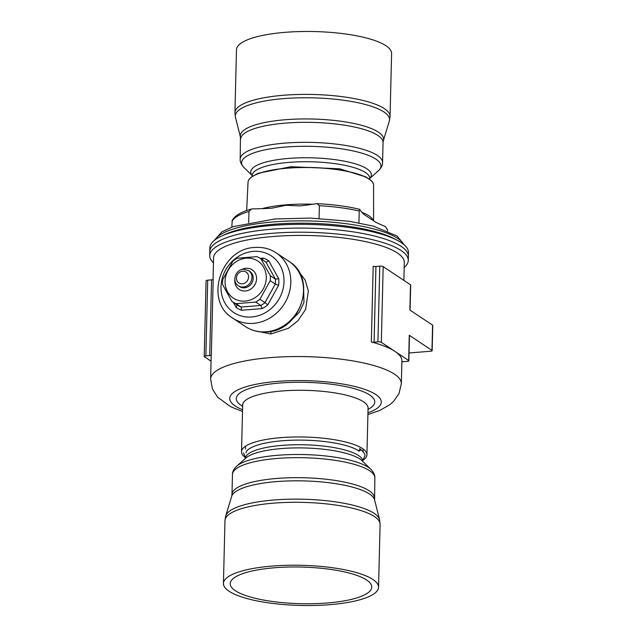 <?xml version="1.0" encoding="UTF-8"?>
<svg xmlns="http://www.w3.org/2000/svg" width="637" height="637" viewBox="0 0 637 637"><rect width="100%" height="100%" fill="white"/><g stroke="black" fill="none" stroke-linecap="round" stroke-linejoin="round"><path stroke-width="0.96" d="M213.053 279.492L213.578 257.874A95.391 24.692 -178.6 0 1 273.313 236.486A95.391 24.692 1.4 0 1 404.304 262.54L403.866 280.384M213.459 262.834A99.308 25.703 1.4 0 1 209.716 255.596A99.308 25.703 1.4 0 1 271.903 233.325A99.308 25.703 1.4 0 1 408.277 260.445A99.308 25.703 1.4 0 1 404.177 267.5M209.716 255.596L209.82 251.472A99.308 25.703 -178.6 0 1 272.007 229.201A99.308 25.703 1.4 0 1 408.373 256.321L408.468 252.578A99.308 25.703 1.4 0 0 397.416 240.372A99.308 25.703 1.4 0 0 272.095 225.458A99.308 25.703 1.4 0 0 221.541 236.08A99.308 25.703 1.4 0 0 209.907 247.721L209.82 251.472A99.308 25.703 -178.6 0 1 272.007 229.201A99.308 25.703 1.4 0 1 408.373 256.321L408.277 260.445M254.577 330.778L270.932 333.955L288.37 328.286L297.79 320.913L305.601 309.431L308.372 291.061L305.187 280.176L296.993 269.029M211.054 361.155L204.413 356.736A2.612 0.677 -178.6 0 1 204.222 356.473A2.612 0.677 -178.6 0 1 205.862 355.892L209.7 355.573A2.612 0.677 1.4 0 0 211.333 355.024A95.391 24.692 -178.6 0 0 211.173 356.298L210.624 379.007L212.495 389.111L217.631 397.225L230.785 406.788L242.506 411.47M409.042 352.986L430.524 351.234A2.612 0.677 -178.6 0 0 432.157 350.645A2.612 0.677 -178.6 0 0 431.966 350.39L432.587 325.149A2.612 0.677 1.4 0 1 432.778 325.411L432.157 350.645M367.907 414.536L379.883 410.411L389.86 404.678L393.539 401.437L399.001 393.61L401.342 383.665L401.899 360.956A95.391 24.692 -178.6 0 0 394.996 351.417A95.391 24.692 -178.6 0 0 371.339 341.981A2.612 0.677 1.4 0 0 374.086 342.18L377.932 341.862A2.612 0.677 -178.6 0 1 381.324 342.316L408.659 360.51L409.272 335.277A2.612 0.677 1.4 0 1 409.464 335.54L408.85 360.773A2.612 0.677 -178.6 0 0 408.659 360.51M409.272 335.277L431.966 350.39M401.867 362.055A2.612 0.677 1.4 0 1 403.372 361.673L407.21 361.362A2.612 0.677 -178.6 0 0 408.85 360.773M371.339 341.981L373.186 266.274A2.612 0.677 -178.6 0 0 375.941 266.473L379.779 266.155A2.612 0.677 1.4 0 1 383.179 266.608L381.324 342.316M432.587 325.149L409.894 310.044L410.507 284.803L383.179 266.608M410.507 284.803A2.612 0.677 1.4 0 1 410.698 285.065L410.085 310.171M204.222 356.473L206.077 280.766A2.612 0.677 1.4 0 1 207.71 280.184L211.556 279.866A2.612 0.677 -178.6 0 0 213.188 279.317L211.333 355.024M245.301 457.47A62.721 16.236 1.4 0 1 241.519 451.729A62.721 16.236 1.4 0 1 280.798 437.659A62.721 16.236 1.4 0 1 366.928 454.794A62.721 16.236 1.4 0 1 362.867 460.344M290.042 321.526L299.39 312.162L303.96 302.543L303.554 285.408M248.056 182.071A62.776 16.251 1.4 0 1 248.064 181.967A62.776 16.251 1.4 0 1 287.367 168.128A62.776 16.251 1.4 0 1 373.569 185.033A62.776 16.251 1.4 0 1 373.569 185.144M248.693 222.528L248.963 211.452L251.384 209.095L252.913 208.872A151.574 39.231 1.4 0 0 271.585 208.227L286.077 205.289L299.9 205.918A151.574 39.231 1.4 0 0 316.239 203.713L317.091 203.665L319.368 205.719L319.057 218.395M387.551 230.897L387.575 229.901L385.345 226.493A151.574 39.231 1.4 0 1 375.392 222.042L363.998 214.446A151.574 39.231 1.4 0 1 359.841 209.517L359.634 209.31C347.269 206.332 333.087 204.453 317.091 203.665M358.934 222.894L359.22 211.022A78.399 20.288 -178.6 0 0 319.368 205.719M359.841 209.517L359.22 211.022M397.416 240.372L393.992 238.572A95.391 24.692 1.4 0 0 273.615 224.248A95.391 24.692 -178.6 0 0 225.052 234.448L221.541 236.08M231.852 227.09L232.194 220.474C234.902 215.561 241.296 211.771 251.384 209.095M237.075 304.908L236.16 307.432A28.418 25.4 123.7 0 0 241.534 310.267L241.128 307.05A25.806 23.067 123.7 0 1 237.227 305.019A25.806 23.067 123.7 0 1 237.075 304.908L237.235 305.083M259.92 299.255L265 302.631A25.806 23.067 123.7 0 1 260.828 305.442L241.128 307.05L236.048 303.666L255.748 302.057A25.806 23.067 -56.3 0 0 259.92 299.255L270.207 280.686A25.806 23.067 -56.3 0 0 270.383 278.202A25.806 23.067 -56.3 0 0 270.327 275.733L260.907 258.773A25.806 23.067 -56.3 0 0 260.756 258.67A25.806 23.067 -56.3 0 0 256.854 256.639L237.155 258.24A25.806 23.067 -56.3 0 0 232.983 261.051L222.695 279.619A25.806 23.067 -56.3 0 0 222.52 282.103A25.806 23.067 -56.3 0 0 222.576 284.564L231.987 301.524A25.806 23.067 -56.3 0 0 232.147 301.635A25.806 23.067 -56.3 0 0 236.048 303.666M225.076 281.315A22.215 19.851 -56.3 0 0 245.149 301.086A22.215 19.851 -56.3 0 0 266.274 277.955A22.215 19.851 -56.3 0 0 246.201 258.184A22.215 19.851 -56.3 0 0 225.076 281.315M261.934 260.023L263.479 258.104A28.418 25.4 123.7 0 1 268.854 260.939L265.995 262.157L260.907 258.773M241.534 310.267L262.253 308.579L260.828 305.442L255.748 302.057M265.677 261.95A25.806 23.067 123.7 0 1 265.836 262.054A25.806 23.067 123.7 0 1 265.995 262.157L275.407 279.117A25.806 23.067 123.7 0 1 275.288 284.07L278.592 285.328A28.418 25.4 123.7 0 0 278.751 278.775L275.407 279.117L270.327 275.733M262.253 308.579A28.418 25.4 123.7 0 0 267.779 304.852L265 302.631L275.288 284.07L270.207 280.686M244.17 286.881L245.388 287.247L244.361 287.741C242.586 287.598 241.917 287.367 242.355 287.032L244.17 286.881A9.149 8.177 -56.3 0 0 251.639 279.723A9.149 8.177 -56.3 0 0 248.549 270.558L243.422 269.26C235.403 269.475 231.542 281.681 238.413 285.79A9.149 8.177 -56.3 0 0 242.355 287.032L242.124 287.168M329.974 604.664A77.587 20.081 -178.6 0 0 378.553 587.266A77.587 20.081 -178.6 0 0 272.015 566.078A77.587 20.081 1.4 0 0 223.436 583.476A77.587 20.081 1.4 0 0 329.974 604.664M327.434 602.968A70.787 18.322 -178.6 0 0 371.761 587.099A70.787 18.322 -178.6 0 0 274.555 567.766A70.787 18.322 1.4 0 0 230.228 583.635A70.787 18.322 1.4 0 0 327.434 602.968M236.478 49.734A77.587 20.081 1.4 0 1 285.065 32.336A77.587 20.081 -178.6 0 1 391.604 53.524L390.059 116.444A77.587 20.081 -178.6 0 0 283.521 95.255A77.587 20.081 -178.6 0 0 234.942 112.653L236.478 49.734M360.239 449.125L360.717 450.112L358.774 451.291M246.137 452.891C245.874 451.752 247.188 448.018 260.214 444.292C270.104 441.688 282.366 440.294 297.017 440.103C313.07 440.008 327.522 441.353 340.365 444.148C348.487 445.98 354.467 448.129 358.312 450.59L360.239 449.396L359.73 448.392M366.801 177.675L366.363 177.11L339.752 168.805L290.894 166.711L258.089 173.296L254.402 175.326M401.342 383.665A95.391 24.692 -178.6 0 0 270.351 357.62A95.391 24.692 -178.6 0 0 210.624 379.007M375.941 266.473L374.086 342.18M209.7 355.573L211.556 279.866M205.862 355.892L207.71 280.184M379.779 266.155L377.932 341.862M367.955 412.808A75.787 19.612 -178.6 0 0 364.635 389.342A75.787 19.612 -178.6 0 0 277.214 381.42A75.787 19.612 -178.6 0 0 242.546 409.742M242.633 406.326A69.258 17.924 1.4 0 1 279.651 383.044A69.258 17.924 1.4 0 1 355.956 389.127A69.258 17.924 1.4 0 1 368.035 409.392M241.519 451.729L242.665 405.036A62.721 16.236 1.4 0 1 281.936 390.975A62.721 16.236 1.4 0 1 368.067 408.102L368.202 407.481M270.932 333.955A3.918 1.433 85.3 0 0 270.677 331.415M262.245 208.633A63.708 16.49 1.4 0 1 286.117 204.819A63.708 16.49 1.4 0 1 312.759 204.246M361.904 212.32A63.708 16.49 1.4 0 1 373.33 220.601M373.593 220.824L373.577 185.248A62.784 16.251 -178.6 0 0 287.359 168.208A62.784 16.251 -178.6 0 0 248.048 182.182L248.064 181.967M403.826 244.544A95.391 24.692 -178.6 0 0 273.671 221.923A95.391 24.692 -178.6 0 0 214.932 239.926M248.963 211.452A78.399 20.288 -178.6 0 0 231.995 221.389M288.872 261.305C317.855 278.409 300.951 331.097 266.776 331.949C258.94 332.53 251.822 330.738 245.428 326.566A39.199 35.035 -56.3 0 0 266.226 331.789A39.199 35.035 -56.3 0 0 301.516 302.567A39.199 35.035 -56.3 0 0 288.872 261.305L276.187 252.857C269.785 248.677 262.667 246.885 254.84 247.467C220.657 248.319 203.752 301.006 232.736 318.118A39.199 35.035 -56.3 0 0 253.534 323.341A39.199 35.035 -56.3 0 0 288.832 294.119A39.199 35.035 -56.3 0 0 276.187 252.857M253.311 251.376A33.976 30.361 -56.3 0 0 221.007 286.754A33.976 30.361 -56.3 0 0 251.711 316.995A33.976 30.361 -56.3 0 0 284.014 281.618A33.976 30.361 -56.3 0 0 253.311 251.376M267.779 304.852L278.592 285.328M278.751 278.775L268.854 260.939M263.479 258.104L260.278 258.367M233.413 302.471L236.16 307.432M241.415 269.666A11.761 10.511 123.7 0 1 245.954 268.281A11.761 10.511 123.7 0 1 256.584 278.743A11.761 10.511 123.7 0 1 245.396 290.99A11.761 10.511 123.7 0 1 234.838 279.547M248.549 270.558L249.768 271.37A9.149 8.177 123.7 0 1 252.722 280.997A9.149 8.177 123.7 0 1 244.481 287.82A9.149 8.177 123.7 0 1 239.631 286.602L238.413 285.79M242.657 271.219A6.537 5.837 -56.3 0 0 236.446 278.019A6.537 5.837 -56.3 0 0 242.347 283.831A6.537 5.837 -56.3 0 0 248.565 277.031A6.537 5.837 -56.3 0 0 242.657 271.219M223.436 583.476L224.972 520.556A77.587 20.081 1.4 0 1 273.552 503.158A77.587 20.081 1.4 0 1 380.098 524.347L378.553 587.266M224.972 520.556L225.729 515.874A77.141 19.962 1.4 0 1 273.799 500.005A77.141 19.962 1.4 0 1 379.564 519.633L380.098 524.347M374.365 497.911A71.217 18.433 -178.6 0 0 276.577 478.467A71.217 18.433 -178.6 0 0 231.979 494.431L232.473 474.43A71.217 18.433 1.4 0 1 277.063 458.457A71.217 18.433 1.4 0 1 374.859 477.909L374.58 499.854A71.662 18.545 -178.6 0 0 276.331 481.62A71.662 18.545 -178.6 0 0 231.677 496.358L225.729 515.874M236.757 466.133A69.68 18.035 1.4 0 1 277.724 455.272A69.68 18.035 1.4 0 1 370.981 469.413L362.182 460.806A60.332 15.614 -178.6 0 0 281.435 448.567A60.332 15.614 -178.6 0 0 245.962 457.963L236.757 466.133C233.803 469.007 232.37 471.778 232.473 474.43M362.867 461.674L362.843 461.435A58.803 15.216 -178.6 0 0 282.095 445.382A58.803 15.216 -178.6 0 0 245.277 458.56L245.237 458.799M390.059 116.444L389.303 121.126A77.141 19.962 -178.6 0 0 283.608 98.631A77.141 19.962 -178.6 0 0 235.467 117.367L234.942 112.653M240.667 139.089A71.217 18.433 1.4 0 1 285.265 123.116A71.217 18.433 1.4 0 1 383.052 142.569L382.566 162.57A71.217 18.433 -178.6 0 0 284.771 143.126A71.217 18.433 -178.6 0 0 240.181 159.091L240.452 137.146A71.662 18.545 1.4 0 1 285.177 119.74A71.662 18.545 1.4 0 1 383.363 140.642L389.303 121.126M382.566 162.57C382.662 165.222 381.237 167.993 378.282 170.867A69.68 18.035 -178.6 0 0 357.883 152.052A69.68 18.035 -178.6 0 0 285.257 147.075A69.68 18.035 -178.6 0 0 244.051 167.587L252.188 175.549M252.188 175.486A60.332 15.614 1.4 0 1 288.529 158.43A60.332 15.614 1.4 0 1 350.374 162.483A60.332 15.614 1.4 0 1 369.763 178.36M252.164 176.616L252.188 175.565A58.803 15.216 1.4 0 1 289.015 162.379A58.803 15.216 1.4 0 1 369.763 178.44L378.282 170.867M366.928 454.794L368.067 408.102M242.665 405.036L242.562 404.415M248.048 182.182L246.646 210.584M404.264 244.919L397.154 236.056L373.433 226.159L349.466 221.318L310.299 218.061L274.818 218.985L233.078 226.653L221.859 231.876L214.478 240.284M245.428 326.566L232.736 318.118M237.227 305.019L232.147 301.635M265.836 262.054L260.756 258.67M374.58 499.854L379.564 519.633M245.579 446.179L245.508 448.966M363.146 449.045L363.074 452.071M374.859 477.909C375.082 475.266 373.792 472.431 370.981 469.413M231.979 494.431L231.677 496.358M240.452 137.146L235.467 117.367M369.731 179.491L369.763 178.272M240.181 159.091C239.95 161.734 241.24 164.569 244.051 167.587M383.052 142.569L383.363 140.642M243.517 452.827L245.309 457.255M362.867 460.296L364.866 455.981C365.431 454.428 363.886 452.143 360.247 449.133"/></g></svg>
